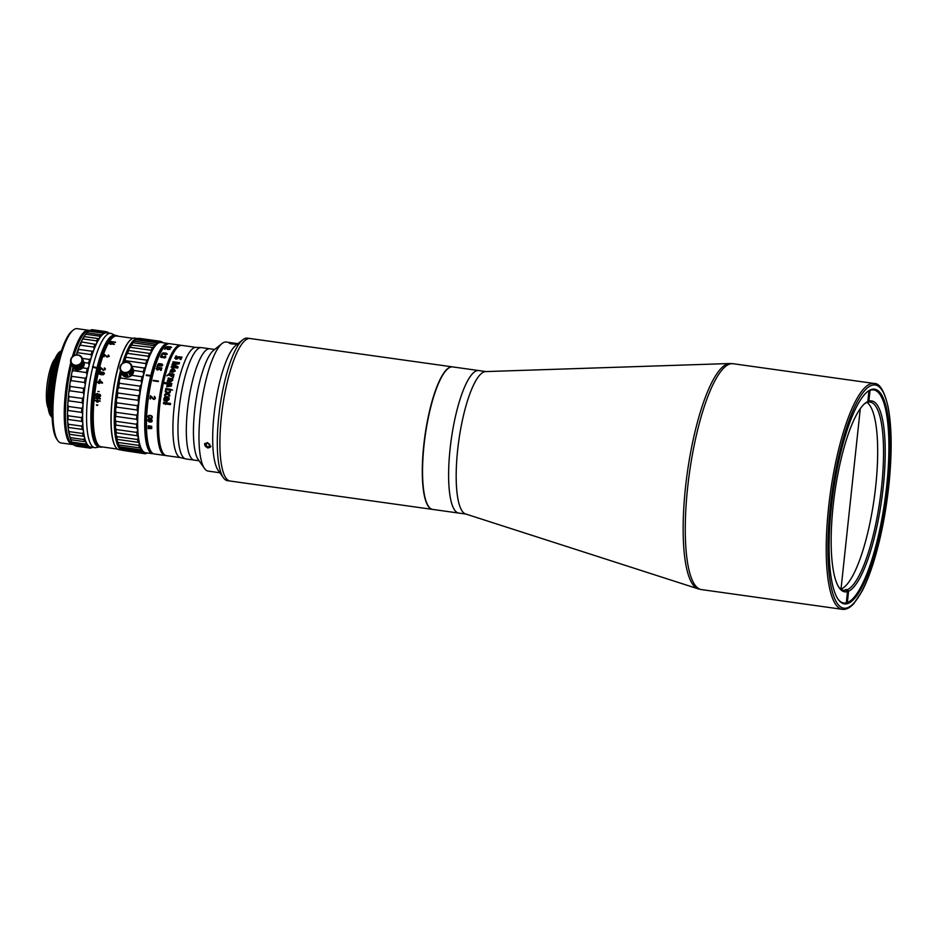 <?xml version="1.0" encoding="UTF-8"?>
<svg xmlns="http://www.w3.org/2000/svg" width="938" height="938" viewBox="0 0 938 938"><rect width="100%" height="100%" fill="white"/><g stroke="black" fill="none" stroke-linecap="round" stroke-linejoin="round"><path stroke-width="1.41" d="M868.06 399.318A98.56 24.247 -82 0 1 868.987 400.163M841.011 589.111L860.298 408.616L841.011 589.111M866.947 402.25L867.427 402.32A95.031 23.38 -82 0 1 870.077 402.097A95.031 23.38 -82 0 1 881.579 486.998A95.031 23.38 -82 0 1 847.401 589.709L846.099 589.521A95.031 23.38 98 0 1 845.044 589.92L846.346 590.108A95.031 23.38 -82 0 1 843.696 590.33A95.031 23.38 -82 0 1 838.783 587.118M866.864 402.32A95.031 23.38 -82 0 1 875.717 486.177A95.031 23.38 -82 0 1 840.87 589.158M867.427 402.32L868.869 401.159A96.391 23.708 -82 0 1 883.233 487.045A96.391 23.708 -82 0 1 848.562 591.233L847.401 589.709M847.354 602.583L848.562 591.233M868.869 401.159L870.03 390.384M868.963 390.853L867.814 401.558L866.372 402.707A95.031 23.38 -82 0 0 864.461 403.821M846.346 590.108L847.506 591.632L846.299 602.9M847.506 591.632A96.391 23.708 -82 0 1 839.287 587.892A96.391 23.708 -82 0 1 834.714 493.107A96.391 23.708 -82 0 1 865.176 403.223A96.391 23.708 -82 0 1 867.814 401.558M837.939 599.03A107.589 26.463 98 0 0 843.79 603.017A107.589 26.463 98 0 0 886.68 486.036A107.589 26.463 98 0 0 873.665 389.915A107.589 26.463 98 0 0 866.935 392.143M847.12 595.255A107.589 26.463 98 0 0 848.304 593.707M887.676 486.06A108.409 26.663 -82 0 1 838.255 599.488A108.409 26.663 -82 0 1 831.349 507.095A108.409 26.663 -82 0 1 867.357 391.791A108.409 26.663 -82 0 1 887.676 486.06M729.682 363.522L485.579 371.589A71.956 17.705 98 0 0 457.662 449.865A71.956 17.705 98 0 0 465.623 513.965L698.106 588.818A113.85 28.011 -82 0 1 685.502 487.385A113.85 28.011 -82 0 1 729.682 363.522L733.082 363.709A114.037 28.046 98 0 0 687.624 487.701A114.037 28.046 98 0 0 701.425 589.58L698.106 588.818M465.998 514.083L432.746 509.428A71.956 17.705 -82 0 1 424.035 445.151A71.956 17.705 -82 0 1 452.714 366.91L478.779 370.569A71.956 17.705 98 0 0 450.099 448.798A71.956 17.705 98 0 0 458.811 513.086A71.956 17.705 -82 0 1 450.099 448.798A71.956 17.705 -82 0 1 478.779 370.569L485.966 371.577M55.143 358.586A26.475 6.507 98 0 0 46.9 386.233A26.475 6.507 98 0 0 48.201 408.136M60.536 351.41A33.123 8.149 98 0 0 60.454 351.433A33.123 8.149 98 0 0 59.352 352.09A33.123 8.149 98 0 0 48.354 387.324A33.123 8.149 98 0 0 50.464 415.546L52.129 417.539M60.759 351.187L59.68 351.832L53.208 364.683L48.788 387.464L48.389 405.544L51.144 416.507M52.082 416.366L51.203 414.315L50.605 382.61L59.329 352.899L61.509 350.601M61.251 351.398L60.29 351.996M59.329 352.899L50.242 382.563L51.203 414.315M60.091 355.15L52.587 380.91L52.012 409.965M52.024 408.839L52.974 380.781L59.938 355.654M59.54 357.05L53.243 380.722L52.071 406.963M56.972 367.415L52.821 394.488M60.524 351.422L54.392 361.798L49.714 382.552L48.764 404.067L52.082 416.413M60.56 353.603L52.047 380.957L52 412.181M56.186 359.875A29.184 7.176 -82 0 1 59.129 355.842M52.012 412.626A29.184 7.176 -82 0 1 50.5 410.445M50.804 415.98A33.123 8.149 98 0 0 52.094 416.859M62.342 350.343C54.416 351.703 45.81 399.729 51.379 414.104L52.071 415.862M81.524 365.726A40.733 10.013 -82 0 1 81.536 366.477M67.583 420.376L68.087 419.462L81.641 421.361A58.789 14.457 -82 0 1 81.583 417.656L68.028 415.757L67.477 413.717A57.968 14.258 98 0 0 67.583 420.376A5.429 1.337 -82 0 1 67.665 421.232A5.429 1.337 -82 0 1 67.677 422.229L68.31 424.234A58.789 14.457 98 0 0 68.591 427.494L82.145 429.393A58.789 14.457 -82 0 1 81.864 426.133L68.31 424.234A40.733 10.013 -82 0 1 67.923 424.633M72.249 357.12A57.699 14.187 -82 0 1 74.114 351.117A57.699 14.187 -82 0 1 88.418 330.258L77.115 328.663A57.699 14.187 98 0 0 73.281 330.035L71.886 331.173A56.339 13.859 98 0 0 61.65 350.202A56.339 13.859 98 0 0 53.255 428.772A56.339 13.859 98 0 0 56.749 439.101L57.793 440.579A57.699 14.187 98 0 0 61.099 442.947L72.402 444.53A57.699 14.187 -82 0 1 65.519 431.586A57.699 14.187 -82 0 1 70.842 362.338M73.281 330.035A57.699 14.187 98 0 0 62.799 349.534A57.699 14.187 98 0 0 54.205 430.003A57.699 14.187 98 0 0 57.793 440.579M70.819 442.982A57.159 14.058 -82 0 1 66.176 431.246A57.159 14.058 -82 0 1 71.241 363.463M73.023 444.565A57.699 14.187 -82 0 1 72.402 444.53M95.395 345.946A55.389 13.624 98 0 0 95.242 345.043A55.389 13.624 98 0 0 95.101 344.281M73.27 356.006A57.159 14.058 -82 0 1 74.7 351.527A57.159 14.058 -82 0 1 86.472 331.313M95.782 344.187A57.159 14.058 -82 0 1 95.887 344.821M88.418 330.258A57.699 14.187 -82 0 1 89.028 330.387M127.087 362.396A5.569 4.983 157.2 0 1 131.203 368.177A5.569 4.983 157.2 0 1 124.625 372.445A5.569 4.983 157.2 0 1 120.51 366.676A5.569 4.983 157.2 0 1 127.087 362.396M123.136 372.761L124.824 376.759A6.109 5.476 -22.8 0 0 125.774 377.064L124.086 373.066A6.109 5.476 157.2 0 1 123.136 372.761L122.245 372.292A6.109 5.476 157.2 0 1 121.483 371.694L120.85 370.956A6.109 5.476 157.2 0 1 120.381 370.147L120.064 369.22A6.109 5.476 157.2 0 1 119.935 368.282L119.994 367.297A6.109 5.476 157.2 0 1 120.228 366.359L120.639 365.41A6.109 5.476 157.2 0 1 121.201 364.577L121.928 363.803A6.109 5.476 157.2 0 1 122.749 363.17L123.71 362.654A6.109 5.476 157.2 0 1 124.684 362.303L125.751 362.103A6.109 5.476 157.2 0 1 126.771 362.08L127.814 362.22A6.109 5.476 157.2 0 1 128.764 362.525L129.667 363.006A6.109 5.476 157.2 0 1 130.417 363.592L131.062 364.331A6.109 5.476 157.2 0 1 131.531 365.152L131.836 366.066A6.109 5.476 157.2 0 1 131.965 367.004L131.906 367.989A6.109 5.476 157.2 0 1 131.812 368.47A6.109 5.476 157.2 0 1 131.683 368.939L130.98 369.08L132.95 373.875L130.98 369.08M131.848 368.353L133.595 371.987L131.906 367.989M131.965 367.004L133.255 371.706M131.683 368.939L133.36 372.937L132.821 373.465M131.261 369.877A6.109 5.476 157.2 0 1 130.699 370.709L132.387 374.708A6.109 5.476 -22.8 0 0 132.95 373.875M131.777 375.036L129.925 370.651L131.777 375.036A5.569 4.983 -22.8 0 0 132.258 374.403M129.972 371.483A6.109 5.476 157.2 0 1 129.151 372.116L130.839 376.115A6.109 5.476 -22.8 0 0 131.66 375.481M124.695 376.361L123.922 376.29L122.245 372.292M121.483 371.694L123.171 375.692A6.109 5.476 -22.8 0 0 123.922 376.29M123.288 375.247L120.85 370.956M120.381 370.147L122.057 374.145A6.109 5.476 -22.8 0 0 122.526 374.954M120.064 369.22L120.404 370.029M133.02 369.959L131.531 365.152M130.663 364.179L130.417 363.592M124.086 373.066L124.625 372.527L126.478 376.924L125.774 377.064M124.625 372.527L126.478 376.924M126.806 377.205A6.109 5.476 -22.8 0 0 127.838 377.182L126.149 373.183A6.109 5.476 157.2 0 1 125.129 373.207M126.149 373.183L126.548 372.48L128.4 376.877L127.838 377.182M126.548 372.48L128.4 376.877M130.241 376.22L128.389 371.823L130.241 376.22M128.905 376.982A6.109 5.476 -22.8 0 0 129.878 376.63M128.201 372.632A6.109 5.476 157.2 0 1 127.216 372.984M128.389 371.823L129.151 372.116M129.925 370.651L130.699 370.709M131.836 366.066L133.524 370.064A6.109 5.476 -22.8 0 1 133.653 371.002M130.159 370.662A2.72 2.439 157.2 0 1 130.405 371.776M133.126 372.374A5.569 4.983 -22.8 0 0 133.208 371.6M82.544 360.755L84.221 364.765A6.109 5.476 -22.8 0 1 83.986 365.703L82.31 361.705A6.109 5.476 157.2 0 0 82.45 361.236A6.109 5.476 157.2 0 0 82.544 360.755L82.591 359.77A6.109 5.476 157.2 0 0 82.474 358.832L82.157 357.917A6.109 5.476 157.2 0 0 81.688 357.108L81.043 356.358A6.109 5.476 157.2 0 0 80.293 355.772L79.39 355.291A6.109 5.476 157.2 0 0 78.452 354.998L77.737 355.139A5.569 4.983 157.2 0 1 81.829 360.942A5.569 4.983 157.2 0 1 75.251 365.21A5.569 4.983 157.2 0 1 71.147 359.442A5.569 4.983 157.2 0 1 77.713 355.162L77.408 354.845A6.109 5.476 157.2 0 0 76.377 354.869L75.321 355.068A6.109 5.476 157.2 0 0 74.337 355.42L73.375 355.936A6.109 5.476 157.2 0 0 72.554 356.569L71.827 357.343A6.109 5.476 157.2 0 0 71.265 358.187L70.854 359.125A6.109 5.476 157.2 0 0 70.62 360.063L70.831 360.567M72.695 366.91A6.109 5.476 -22.8 0 0 73.152 367.719L71.476 363.721A6.109 5.476 157.2 0 1 71.007 362.912L73.047 366.488M70.62 360.063L70.561 361.06A6.109 5.476 157.2 0 0 70.69 361.986L71.007 362.912M71.851 363.651L72.109 364.261M82.251 359.958L83.376 361.107M81.289 356.944L81.043 356.358M82.438 359.852L84.15 362.83L82.474 358.832M82.157 357.917L83.646 362.725M82.591 359.77L84.279 363.768A6.109 5.476 -22.8 0 0 84.15 362.83M81.887 362.643A6.109 5.476 157.2 0 1 81.325 363.475L83.013 367.473A6.109 5.476 -22.8 0 0 83.576 366.641L81.606 361.845L82.31 361.705M81.606 361.845L83.447 366.23L83.986 365.703M80.598 364.261A6.109 5.476 157.2 0 1 79.777 364.882L81.465 368.88A6.109 5.476 -22.8 0 0 82.286 368.259L80.598 364.261L80.551 363.416L81.325 363.475M80.551 363.416L82.403 367.802L83.013 367.473M71.476 363.721L73.797 368.458A6.109 5.476 -22.8 0 0 74.548 369.056L72.871 365.058A6.109 5.476 157.2 0 1 72.12 364.46M75.333 369.126L74.548 369.056M72.871 365.058L73.481 364.73L75.45 369.525A6.109 5.476 -22.8 0 0 76.4 369.83L74.712 365.832A6.109 5.476 157.2 0 1 73.762 365.527M74.712 365.832L75.251 365.292L77.104 369.689L76.4 369.83M75.251 365.292L77.104 369.689M77.444 369.971A6.109 5.476 -22.8 0 0 78.464 369.947L76.787 365.949A6.109 5.476 157.2 0 1 75.755 365.972M76.787 365.949L77.174 365.245L79.027 369.642L78.464 369.947M77.174 365.245L79.027 369.642M79.015 364.601L80.516 369.408L78.827 365.41L79.015 364.601L79.777 364.882M79.531 369.748A6.109 5.476 -22.8 0 0 80.516 369.408M78.827 365.41A6.109 5.476 157.2 0 1 77.842 365.75M70.69 361.986L71.03 362.795M180.612 345.231L169.79 343.718A55.659 13.695 98 0 0 166.096 345.032L165.264 345.712A54.85 13.495 98 0 0 151.839 376.29A54.85 13.495 98 0 0 149.154 448.223A54.85 13.495 98 0 0 150.537 450.791L151.159 451.67A55.659 13.695 98 0 0 154.348 453.957L165.158 455.481A55.659 13.695 -82 0 1 163.294 377.58A55.659 13.695 -82 0 1 180.612 345.231A55.659 13.695 -82 0 1 181.257 345.383M166.096 345.032A55.659 13.695 98 0 0 152.484 376.068A55.659 13.695 98 0 0 149.763 449.079A55.659 13.695 98 0 0 151.159 451.67M170.763 378.624L168.066 378.249L168.183 380.605L167.445 380.711A55.659 13.695 98 0 0 167.281 381.426L170.599 381.895L172.721 380.312L172.698 378.577L171.877 378.776L170.517 380.851L170.704 378.448M185.595 458.87L180.459 457.603A55.659 13.695 -82 0 1 178.935 379.773A55.659 13.695 -82 0 1 195.901 347.388L201.189 347.588A56.21 13.824 98 0 0 184.047 380.277A56.21 13.824 98 0 0 185.595 458.87A56.21 13.824 98 0 0 185.935 458.94L194.272 460.101A56.21 13.824 -82 0 1 189.64 455.176A56.21 13.824 -82 0 1 192.396 381.449A56.21 13.824 -82 0 1 209.878 348.784A56.21 13.824 98 0 0 187.471 409.894A56.21 13.824 98 0 0 194.272 460.101L199.079 460.781M196.077 347.4L181.913 345.407A55.659 13.695 98 0 0 164.596 377.768A55.659 13.695 98 0 0 166.46 455.657L180.624 457.638M178.091 366.84L173.436 364.577L179.146 363.85A55.659 13.695 98 0 1 179.592 362.678L173.073 361.763A55.659 13.695 98 0 0 172.791 362.514L178.243 363.241L172.252 363.979A55.659 13.695 98 0 0 171.982 364.741L176.872 367.121L171.443 366.324A55.659 13.695 98 0 0 171.162 367.18L177.681 368.095A55.659 13.695 98 0 1 178.091 366.84M173.694 376.044L174.011 374.25L169.626 373.582L169.672 375.47A55.659 13.695 98 0 1 169.884 374.684L170.81 374.438L170.646 375.997L173.284 377.615A55.659 13.695 98 0 1 173.694 376.044M172.463 372.468L175.23 370.92C173.424 367.59 171.677 367.907 169.977 371.894L170.822 372.011L172.744 369.513A55.659 13.695 -82 0 0 171.889 372.386L172.463 372.468M175.852 355.971C174.574 359.383 175.617 360.051 178.97 357.976L179.17 357.308L180.741 357.636A55.659 13.695 -82 0 0 179.944 359.406L180.87 359.535A55.659 13.695 98 0 1 181.972 357.12L178.443 356.78C176.321 359.184 175.781 358.961 176.801 356.112L175.852 355.971M214.685 349.452L201.541 347.611A56.21 13.824 98 0 0 201.189 347.588M167.351 381.438A55.389 13.624 98 0 1 167.492 380.805L168.23 380.699L168.113 378.366L170.81 378.741M170.786 378.741L168.066 378.249M169.661 373.547L174.034 374.321M168.875 375.001L167.445 375.376L169.075 374.274A55.659 13.695 98 0 0 168.875 375.001L167.468 375.435M169.11 374.414A55.389 13.624 98 0 0 168.922 375.13M171.373 375.094L173.331 375.435L171.373 375.094M166.753 375.892L169.59 373.218M172.756 377.662L172.744 376.877M170.669 376.056L170.81 374.438M167.456 386.022L170.564 384.815M164.619 383.583A55.389 13.624 98 0 1 164.818 382.634L171.877 383.619M166.741 386.866L167.374 384.041A55.389 13.624 -82 0 1 167.386 383.982L166.624 383.935M167.327 383.959L166.718 386.831L171.455 386.046L171.009 384.474A55.659 13.695 -82 0 1 171.021 384.428L171.713 384.369A55.659 13.695 98 0 1 171.889 383.536L164.771 382.54A55.659 13.695 98 0 0 164.549 383.572L167.339 383.9A55.659 13.695 98 0 0 167.327 383.959L167.374 384.041M167.644 392.682L170.411 391.345M165.498 390.583A55.389 13.624 98 0 0 165.276 391.803L166.905 393.339L164.842 394.382A55.389 13.624 98 0 0 164.654 395.578M167.456 394.136L169.59 396.246M167.703 392.741L165.44 390.525A55.659 13.695 98 0 0 165.217 391.767L166.847 393.303L164.783 394.347A55.659 13.695 98 0 0 164.584 395.625L167.398 394.101L169.52 396.223A55.659 13.695 98 0 1 169.731 394.945L168.195 393.491L170.13 392.541A55.659 13.695 98 0 1 170.353 391.298L167.632 392.694M170.552 403.422A55.659 13.695 98 0 0 170.411 404.63L163.47 403.657A55.659 13.695 98 0 1 163.622 402.449L170.552 403.422M166.589 401.487L169.133 399.436C169.86 395.613 162.567 395.238 164.08 400.854L164.924 400.972C164.549 398.58 165.076 397.501 166.53 397.735A55.659 13.695 -82 0 0 166.026 401.405L166.589 401.487M170.728 389.235L165.803 388.543A55.659 13.695 98 0 0 165.604 389.622L170.528 390.314A55.659 13.695 98 0 1 170.728 389.235M171.361 389.856L172.522 390.044L171.361 389.856M180.542 345.489A55.389 13.624 98 0 0 163.341 377.697A55.389 13.624 98 0 0 165.158 455.2M165.827 455.505A55.659 13.695 -82 0 1 165.158 455.481M153.035 399.013L150.901 396.457L153.316 399.236L154.418 399.389L155.368 398.251A55.659 13.695 98 0 1 155.415 397.9L154.395 396.317A55.659 13.695 -82 0 0 154.336 396.762L154.876 397.735A55.659 13.695 -82 0 0 154.829 398.087L153.82 398.849L150.42 395.672A55.659 13.695 -82 0 0 149.974 398.849L150.526 398.931A55.659 13.695 98 0 1 150.877 396.457L150.877 396.457M148.169 426.169A55.659 13.695 -82 0 1 148.157 425.782L151.71 426.274A55.659 13.695 98 0 0 151.71 426.661L151.722 427.048A55.659 13.695 98 0 0 151.722 427.353L151.733 428.267A55.659 13.695 98 0 0 151.745 428.572L148.204 428.596A55.659 13.695 -82 0 1 148.204 428.22L151.299 428.361A55.659 13.695 -82 0 1 151.288 428.127L148.181 427.388A55.659 13.695 -82 0 1 148.181 427.013L151.276 427.142A55.659 13.695 -82 0 1 151.276 426.989L148.169 426.169M151.112 418.887C155.837 415.053 144.733 413.529 149.095 418.606C144.44 422.346 155.544 423.882 151.112 418.887M153.129 380.816A55.659 13.695 -82 0 1 153.234 380.312L158.452 381.051A55.659 13.695 98 0 0 158.334 381.543L153.129 380.816M164.56 349.112A55.53 13.66 98 0 1 165.381 347.963L169.543 349.288A55.53 13.66 98 0 1 169.649 349.147L169.508 348.83M169.297 348.619A55.53 13.66 98 0 1 169.356 348.549L170.235 349.006M165.944 348.045L168.019 349.393M161.887 367.954L159.003 367.544A55.659 13.695 -82 0 0 158.85 368.048L159.108 368.704A55.659 13.695 -82 0 0 158.979 369.138L157.76 369.748L156.763 368.833A55.659 13.695 98 0 1 156.892 368.388L157.865 367.837A55.659 13.695 98 0 1 158.006 367.403L156.341 368.317A55.659 13.695 -82 0 0 156.212 368.751L157.326 370.076L159.53 369.22A55.659 13.695 98 0 1 159.671 368.775L159.448 367.989L161.219 368.235A55.659 13.695 -82 0 0 160.586 370.381L161.137 370.451A55.659 13.695 98 0 1 161.887 367.954M156.857 366.641A55.659 13.695 -82 0 1 156.963 366.289L157.514 366.359A55.659 13.695 98 0 0 157.408 366.723L156.857 366.641M161.922 363.932L158.651 363.616L157.525 364.894L158.721 365.867L161.676 366.055L162.766 365.187L161.922 363.932M160.644 357.167L164.654 357.976L165.792 357.226A55.659 13.695 98 0 1 165.838 357.108L165.018 356.053A55.659 13.695 -82 0 0 164.889 356.334L165.311 356.979A55.659 13.695 -82 0 0 165.217 357.202L164.302 357.683L163.435 356.956A55.659 13.695 98 0 1 163.54 356.733L163.095 356.663A55.659 13.695 -82 0 0 163.001 356.897L161.946 357.413L161.09 356.686A55.659 13.695 98 0 1 161.23 356.346L162.145 355.889A55.659 13.695 98 0 1 162.262 355.619L160.703 356.217A55.659 13.695 -82 0 0 160.504 356.663L160.644 357.167M161.242 355.01A55.659 13.695 -82 0 1 161.371 354.752L161.922 354.822A55.659 13.695 98 0 0 161.805 355.092L161.242 355.01M166.401 353.192L163.142 352.84L161.981 353.732L166.108 354.74L167.222 354.154L166.401 353.192M165.944 347.916L165.393 347.834A55.659 13.695 -82 0 0 164.49 349.1L165.041 349.182A55.659 13.695 98 0 1 165.745 348.174L167.843 349.534L170.071 349.288A55.659 13.695 98 0 1 170.177 349.135L169.356 348.432A55.659 13.695 -82 0 0 169.227 348.596L169.649 349.03A55.659 13.695 -82 0 0 169.543 349.171L168.019 349.264M165.592 347.576A55.659 13.695 -82 0 1 165.709 347.423L166.272 347.494A55.659 13.695 98 0 0 166.143 347.658L165.592 347.576M170.739 346.79L166.319 346.837L170.446 347.67L171.572 347.388L170.739 346.79M180.037 359.418A55.389 13.624 98 0 1 180.753 357.847L180.647 357.824M175.699 357.882L178.888 356.721L181.984 357.331M174.749 358.128L176.555 356.288M169.919 380.851L170.024 380.242C168.758 378.401 168.582 378.577 169.485 380.793L169.919 380.851M168.582 380.171L169.485 380.793M170.739 380.136L170.833 380.992L171.924 378.893L172.791 379.022M151.276 421.314L151.522 420.634C150.631 418.758 149.681 418.618 148.65 420.224M151.604 417.199C150.572 418.84 149.623 418.711 148.743 416.8C149.787 415.135 150.737 415.276 151.604 417.199L151.651 417.152C150.784 415.241 149.822 415.1 148.779 416.753M149.06 418.594L148.579 415.546M151.886 418.325L151.182 418.864M151.827 421.701L148.333 419.157M148.743 416.8L149.072 416.003M166.999 400.362C168.711 399.846 168.828 399.025 167.351 397.876M164.924 400.96L164.138 400.854L167.703 396.774M167.023 401.511L166.085 401.405A55.389 13.624 98 0 1 166.601 397.759L166.53 397.747A56.749 13.964 -82 0 1 166.378 399.072L166.401 399.142M167.292 397.864A55.659 13.695 98 0 0 166.941 400.35C168.676 399.846 168.793 399.025 167.292 397.864M168.207 346.556L171.009 347.306L167.609 347.212L166.905 346.732L168.207 346.556M151.475 420.681C150.502 422.288 149.541 422.159 148.614 420.283C149.599 418.665 150.561 418.794 151.475 420.681M162.579 353.603L165.381 354.646L166.542 353.743M161.981 353.849L163.998 352.923L167.269 353.954M164.56 353.087L166.671 354.072L163.271 354.236L162.802 353.263L164.56 353.087M172.58 390.102L171.419 389.915L172.58 390.102M172.955 371.729A55.389 13.624 -82 0 1 173.53 369.795C174.96 370.745 174.761 371.389 172.955 371.729M171.971 372.398A55.389 13.624 98 0 1 172.78 369.678L172.698 369.666M170.013 372.034C171.631 368.048 173.389 367.731 175.265 371.073M169.86 380.746L169.977 380.136L169.86 380.746M169.368 384.252C171.314 385.905 170.704 386.515 167.527 386.093C166.976 384.779 167.539 384.158 169.215 384.228L169.368 384.252M165.663 389.633A55.389 13.624 98 0 1 165.862 388.613L170.716 389.293M172.885 362.525A55.389 13.624 98 0 1 173.096 361.951L179.521 362.854M172.053 364.776A55.389 13.624 98 0 1 172.275 364.167L177.481 363.334M171.244 367.192A55.389 13.624 98 0 1 171.466 366.488L176.403 367.051M173.741 364.73L178.126 367.016M160.081 363.885L162.063 364.519L161.993 365.445L158.264 365.14L158.334 364.214L160.081 363.885M166.905 346.861L170.868 347.177M166.307 346.966L171.595 347.341M151.323 451.893A54.85 13.495 -82 0 1 148.978 448.2A54.85 13.495 -82 0 1 151.651 376.267A54.85 13.495 -82 0 1 166.319 344.867M153.492 453.722A55.659 13.695 -82 0 1 152.601 453.711A55.659 13.695 -82 0 1 148.016 448.833A55.659 13.695 -82 0 1 150.666 376.115L146.234 375.493A55.659 13.695 98 0 1 146.305 375.2A55.659 13.695 98 0 1 146.375 374.907L150.807 375.528A55.659 13.695 -82 0 1 168.043 343.472A55.659 13.695 -82 0 1 168.91 343.707M140.196 386.186L119.337 383.267L119.232 380.699A55.94 13.753 98 0 0 117.578 390.231L117.778 392.999L138.625 395.918L139.997 393.374L139.445 390.489A56.749 13.964 -82 0 1 140.196 386.186L141.65 383.841L141.228 380.91A56.749 13.964 -82 0 1 142.13 376.795L143.643 374.719L143.35 371.823A56.749 13.964 -82 0 1 144.382 368.024L145.941 366.301L145.742 363.534A56.749 13.964 -82 0 1 146.879 360.157L148.462 358.844L148.345 356.264A56.749 13.964 -82 0 1 149.552 353.427L151.124 352.547L151.077 350.249A56.749 13.964 -82 0 1 152.308 348.033L152.507 348.068M119.337 383.267A56.749 13.964 98 0 0 118.598 387.57L117.578 390.231A55.94 13.753 98 0 0 116.335 399.893L116.64 402.789L137.487 405.708L138.754 403.035L138.074 400.28A56.749 13.964 -82 0 1 138.625 395.918M117.778 392.999A56.749 13.964 98 0 0 117.215 397.36L116.335 399.893A55.94 13.753 98 0 0 115.538 409.39L115.949 412.321L136.807 415.241L137.956 412.532L137.124 409.988A56.749 13.964 -82 0 1 137.487 405.708M116.64 402.789A56.749 13.964 98 0 0 116.277 407.069L115.538 409.39A55.94 13.753 98 0 0 115.198 418.43L115.749 421.314L136.596 424.234L137.616 421.572L136.655 419.321A56.749 13.964 -82 0 1 136.807 415.241M115.949 412.321A56.749 13.964 98 0 0 115.796 416.402L115.198 418.43A55.94 13.753 98 0 0 115.339 426.743L116.019 429.498L136.866 432.418L137.757 429.885L136.655 427.986A56.749 13.964 -82 0 1 136.596 424.234M115.749 421.314A56.749 13.964 98 0 0 115.808 425.066L115.339 426.743A55.94 13.753 98 0 0 115.949 434.071L116.769 436.627L137.616 439.547L138.367 437.214L137.147 435.736A56.749 13.964 -82 0 1 136.866 432.418M116.019 429.498A56.749 13.964 98 0 0 116.3 432.805L115.949 434.071A55.94 13.753 98 0 0 117.016 440.203L117.977 442.466L138.824 445.386L139.434 443.346L138.097 442.314A56.749 13.964 -82 0 1 137.616 439.547M116.769 436.627A56.749 13.964 98 0 0 117.25 439.394L117.016 440.203A55.94 13.753 98 0 0 118.505 444.952L119.595 446.851L140.442 449.783L140.911 448.083L139.492 447.532A56.749 13.964 -82 0 1 138.824 445.386M119.595 446.851A56.749 13.964 98 0 0 120.427 448.305L121.577 449.654L142.424 452.585L142.775 451.295L141.286 451.225A56.749 13.964 -82 0 1 140.442 449.783M123.582 450.51L144.722 453.711L144.898 452.855M146.797 453.066L145.812 453.664A56.749 13.964 -82 0 1 144.722 453.711M151.323 396.962L152.085 397.067M136.76 339.31L138.343 338.407A56.749 13.964 98 0 1 139.445 338.36L160.292 341.28L161.617 342.347L161.594 341.702A56.749 13.964 -82 0 1 162.579 342.417L162.837 342.733M123.3 363.076A55.799 13.73 -82 0 1 135.764 339.72A56.749 13.964 98 0 1 136.913 338.946L159.179 342.44L159.19 341.326A56.749 13.964 -82 0 1 160.292 341.28M158.944 342.464L159.179 342.44A55.94 13.753 -82 0 1 161.617 342.347L160.574 341.561M146.903 452.913A55.94 13.753 -82 0 1 144.956 452.866A55.94 13.753 -82 0 1 142.775 451.295A55.94 13.753 -82 0 1 140.911 448.083A55.94 13.753 -82 0 1 139.434 443.346A55.94 13.753 -82 0 1 138.367 437.214A55.94 13.753 -82 0 1 137.757 429.885A55.94 13.753 -82 0 1 137.616 421.572A55.94 13.753 -82 0 1 137.956 412.532A55.94 13.753 -82 0 1 138.754 403.035A55.94 13.753 -82 0 1 139.997 393.374A55.94 13.753 -82 0 1 141.65 383.841A55.94 13.753 -82 0 1 143.643 374.719A55.94 13.753 -82 0 1 145.941 366.301A55.94 13.753 -82 0 1 148.462 358.844A55.94 13.753 -82 0 1 151.124 352.547A55.94 13.753 -82 0 1 153.855 347.623L131.461 345.102L132.997 342.745A56.749 13.964 98 0 1 134.228 341.209L155.075 344.14L156.564 344.223L156.587 342.675A56.749 13.964 -82 0 1 157.76 341.866M156.564 344.223A55.94 13.753 -82 0 0 153.855 347.623L153.855 345.676A56.749 13.964 -82 0 1 155.075 344.14L156.564 344.223A55.94 13.753 -82 0 1 159.179 342.44M130.23 347.33A56.749 13.964 98 0 1 131.461 345.102L131.437 344.492A55.94 13.753 98 0 0 128.705 349.405L130.23 347.33L151.077 350.249M146.879 360.157L126.032 357.237L126.044 355.701A55.94 13.753 98 0 1 128.705 349.405L128.705 350.507L149.552 353.427M132.012 366.289L144.382 368.024M121.237 371.577L121.283 373.863L121.987 373.969M131.695 375.329L142.13 376.795M121.143 371.964A55.94 13.753 98 0 0 119.232 380.699L120.381 377.979L141.228 380.91M140.911 448.083L118.505 444.952A55.94 13.753 98 0 0 119.9 447.555L120.31 448.141M142.775 451.295L120.427 448.305M144.956 452.866L143.408 453.289A56.749 13.964 -82 0 1 142.424 452.585M166.577 401.839L165.557 404.501M161.617 342.347A55.94 13.753 -82 0 1 162.356 342.675M133.595 370.463L143.35 371.823M123.523 363.158L124.895 360.602L145.742 363.534M126.032 357.237A56.749 13.964 98 0 0 124.895 360.602M123.675 362.689A55.94 13.753 98 0 1 126.044 355.701L127.498 353.345L148.345 356.264M128.705 350.507A56.749 13.964 98 0 0 127.498 353.345M132.997 342.745L153.855 345.676M135.142 340.224A55.94 13.753 98 0 0 134.92 340.4A55.94 13.753 98 0 0 134.157 341.08A55.94 13.753 98 0 0 131.437 344.492M134.157 341.08L135.729 339.744L156.587 342.675M134.92 340.4L135.764 339.72A56.749 13.964 98 0 0 135.729 339.744M138.343 338.407L159.19 341.326M158.041 365.562L161.641 366.066M146.41 375.517A55.94 13.753 98 0 0 146.434 374.919M147.407 375.657A56.749 13.964 98 0 0 147.43 375.059M121.577 449.654A56.749 13.964 98 0 0 122.561 450.369L143.408 453.289M118.505 444.952L118.645 444.6A56.749 13.964 98 0 1 117.977 442.466M117.25 439.394L138.097 442.314M116.3 432.805L137.147 435.736M115.808 425.066L136.655 427.986M115.796 416.402L136.655 419.321M116.277 407.069L137.124 409.988M117.215 397.36L138.074 400.28M118.598 387.57L139.445 390.489M168.043 343.472L161.008 342.487A55.659 13.695 98 0 0 143.69 374.837A55.659 13.695 98 0 0 145.566 452.726L152.601 453.711M150.807 375.528L150.666 376.115M166.167 404.044A55.659 13.695 98 0 0 166.354 402.836M168.758 378.448A55.659 13.695 98 0 0 168.781 377.838M121.283 373.863A56.749 13.964 98 0 0 120.381 377.979M102.136 446.922A56.069 13.789 -82 0 1 96.555 441.997A56.069 13.789 -82 0 1 99.287 368.458A56.069 13.789 -82 0 1 117.66 336.132M102.57 446.98A56.339 13.859 -82 0 1 100.87 447.156A56.339 13.859 -82 0 1 96.227 442.208A56.339 13.859 -82 0 1 98.982 368.306A56.339 13.859 -82 0 1 116.511 335.558A56.339 13.859 -82 0 1 118.106 336.191M116.511 335.558L115.21 335.382A56.339 13.859 98 0 0 111.47 336.719L110.907 337.164A55.799 13.73 98 0 0 97.247 368.271A55.799 13.73 98 0 0 94.527 441.458A55.799 13.73 98 0 0 95.922 444.061L96.344 444.659A56.339 13.859 98 0 0 99.569 446.969L100.87 447.156M111.47 336.719A56.339 13.859 98 0 0 97.681 368.13A56.339 13.859 98 0 0 94.926 442.021A56.339 13.859 98 0 0 96.344 444.659M130.874 339.568A56.069 13.789 98 0 0 130.734 339.685A56.069 13.789 98 0 0 117.016 370.944A56.069 13.789 98 0 0 114.272 444.483A56.069 13.789 98 0 0 115.679 447.098A56.069 13.789 98 0 0 115.784 447.25M122.515 363.334A56.339 13.859 -82 0 1 137.886 338.559L134.755 338.114A56.339 13.859 98 0 0 131.015 339.45A56.339 13.859 98 0 0 117.227 370.862A56.339 13.859 98 0 0 114.471 444.764A56.339 13.859 98 0 0 115.89 447.391A56.339 13.859 98 0 0 119.114 449.712L122.186 450.134A56.339 13.859 -82 0 1 117.602 445.198A56.339 13.859 -82 0 1 120.357 371.307A56.339 13.859 -82 0 1 120.545 370.545M120.826 448.716A55.799 13.73 -82 0 1 118.247 444.788A55.799 13.73 -82 0 1 120.967 371.6A55.799 13.73 -82 0 1 120.979 371.565M133.055 338.29L116.711 336.003A55.94 13.753 98 0 0 99.311 368.517A55.94 13.753 98 0 0 101.187 446.781L117.52 449.079M100.096 400.854A55.94 13.753 98 0 0 100.049 401.335L94.844 400.608A55.94 13.753 -82 0 1 94.879 400.116L100.096 400.854M96.473 404.829L97.787 405.005L96.473 404.829M96.696 401.992L97.998 402.168L96.696 401.992M95.148 397.771A55.799 13.73 98 0 0 95.101 398.24A55.94 13.753 -82 0 1 95.113 397.771L99.44 398.369M100.284 398.967L95.101 398.24L100.272 398.99A55.94 13.753 98 0 1 100.331 398.498L98.713 397.771M98.666 394.23L96.344 393.819L95.442 394.781A55.94 13.753 -82 0 0 95.383 395.273L96.907 396.739L99.709 396.891L100.612 395.93A55.94 13.753 98 0 1 100.647 395.601L99.991 394.417L98.666 394.23M97.857 391.404L99.158 391.592L97.857 391.404M97.271 382.399A55.799 13.73 98 0 1 97.353 381.93L98.9 382.141A55.799 13.73 98 0 1 99.252 380.207L102.535 382.634A55.94 13.753 98 0 0 102.453 383.126L99.451 382.704A55.94 13.753 98 0 0 99.311 383.513L98.654 383.419A55.94 13.753 -82 0 1 98.783 382.61L97.235 382.387A55.94 13.753 -82 0 1 97.318 381.907L98.877 382.118A55.94 13.753 -82 0 1 99.229 380.171L100.823 381.098M99.334 374.086L99.065 373.242A55.799 13.73 98 0 1 99.158 372.785L100.167 371.894L102.477 372.292L100.143 371.835L99.135 372.738A55.94 13.753 -82 0 0 99.029 373.207L100.448 374.602L103.262 374.754L104.259 373.852A55.94 13.753 98 0 1 104.329 373.547L103.778 372.433L102.453 372.245L104.329 373.183M99.627 370.58A55.94 13.753 98 0 0 99.534 370.967L100.096 371.038A55.94 13.753 98 0 1 100.178 370.662L99.627 370.58M99.768 369.971L100.331 370.053A55.94 13.753 98 0 1 100.835 367.942L103.121 370.358L105.255 369.56A55.94 13.753 98 0 1 105.314 369.349A55.94 13.753 98 0 1 105.326 369.267L104.411 367.895A55.94 13.753 98 0 0 104.317 368.271L104.798 369.115A55.94 13.753 -82 0 0 104.716 369.408L103.649 370.041L100.436 367.262A55.94 13.753 -82 0 0 100.096 368.622A55.94 13.753 -82 0 0 99.768 369.971A55.799 13.73 98 0 1 100.46 367.321L103.672 370.1L104.739 369.466A55.799 13.73 98 0 1 104.822 369.173L104.634 368.528M110.227 341.643L115.433 342.382A55.94 13.753 98 0 1 115.573 342.159L110.367 341.432A55.94 13.753 -82 0 0 110.227 341.643M111.458 343.695A55.799 13.73 -82 0 0 111.388 343.812L113.228 343.953M111.282 342.769A55.799 13.73 98 0 0 110.731 343.718L110.731 343.601A55.94 13.753 -82 0 1 111.282 342.651L114.389 344.234M109.089 343.636A55.799 13.73 98 0 1 109.171 343.496L110.731 343.718M104.306 354.494A55.799 13.73 98 0 0 103.555 356.663A55.94 13.753 -82 0 1 104.294 354.4L107.026 356.698L108.538 356.381A55.799 13.73 98 0 1 108.62 356.135L108.456 355.584M108.198 355.35A55.799 13.73 98 0 1 108.28 355.115L109.195 355.819M103.52 356.663L104.071 356.733A55.94 13.753 98 0 1 104.681 354.974L106.862 357.061L109.054 356.44A55.94 13.753 98 0 1 109.136 356.182L108.269 355.021A55.94 13.753 -82 0 0 108.163 355.326L108.609 356.041A55.94 13.753 -82 0 0 108.515 356.299L107.413 356.803L104.294 354.4M111.282 342.651L114.389 344.105A55.94 13.753 98 0 0 114.248 344.363L111.247 343.941A55.94 13.753 98 0 0 111.012 344.363L110.356 344.269A55.94 13.753 -82 0 1 110.59 343.847L109.031 343.625A55.94 13.753 -82 0 1 109.171 343.378L110.731 343.601M109.922 342.124A55.94 13.753 -82 0 1 110.039 341.936L110.59 342.018A55.94 13.753 98 0 0 110.473 342.206L109.922 342.124M104.341 368.294A55.799 13.73 98 0 1 104.435 367.954L105.373 368.786M99.569 396.434L100.085 395.836A55.799 13.73 98 0 1 100.12 395.508L99.229 394.546L98.349 395.261A55.799 13.73 -82 0 0 98.314 395.59L99.569 396.434M96.954 396.328L95.946 395.273A55.94 13.753 98 0 1 95.981 394.945L96.872 394.148L97.869 395.203A55.94 13.753 -82 0 0 97.833 395.531L96.954 396.328L97.869 395.531A55.799 13.73 98 0 1 97.904 395.203L96.426 394.323M98.115 394.394L99.158 394.124M97.517 396.645L96.075 396.446L95.418 395.273A55.799 13.73 98 0 1 95.477 394.781L96.954 393.726M99.745 396.88L97.892 396.364M99.569 370.967A55.799 13.73 98 0 1 99.651 370.627L100.167 370.698M101.679 382.528L99.815 380.863A55.799 13.73 -82 0 0 99.569 382.235L101.679 382.528M98.654 383.419A57.968 14.258 98 0 0 98.654 383.372L98.666 383.419A55.799 13.73 98 0 1 98.818 382.634L98.783 382.622M98.033 402.144L96.989 401.511M99.194 391.592L97.892 391.404L99.194 391.592M99.674 373.57L100.554 374.262L101.515 373.512A55.799 13.73 98 0 1 101.585 373.195L100.976 372.198L99.674 372.89A55.94 13.753 98 0 0 99.604 373.207L100.53 374.215L101.492 373.465A55.94 13.753 -82 0 1 101.562 373.16L100.999 372.245M103.157 374.379L103.731 373.816A55.799 13.73 98 0 1 103.801 373.512L102.981 372.597L102.031 373.265A55.799 13.73 -82 0 0 101.961 373.57L103.157 374.379M113.498 343.988L111.388 343.695A55.94 13.753 98 0 1 111.786 343.015L113.498 343.988M82.087 367.79L87.293 368.517L88.594 367.309A5.429 1.337 98 0 0 88.876 366.312A5.429 1.337 98 0 0 89.11 365.222L88.594 363.182A58.789 14.457 -82 0 1 89.614 359.43L90.939 358.492A5.429 1.337 98 0 0 91.244 357.613A5.429 1.337 98 0 0 91.514 356.592L91.08 354.599A58.789 14.457 -82 0 1 92.205 351.269L93.53 350.624A5.429 1.337 98 0 0 93.847 349.886A5.429 1.337 98 0 0 94.152 348.983L93.777 347.083A58.789 14.457 -82 0 1 94.973 344.281L96.274 343.953A5.429 1.337 98 0 0 96.602 343.39A5.429 1.337 98 0 0 96.919 342.616L96.614 340.869A58.789 14.457 -82 0 1 97.822 338.677L99.1 338.688A5.429 1.337 98 0 0 99.428 338.301A5.429 1.337 98 0 0 99.756 337.692L99.487 336.144A58.789 14.457 -82 0 1 100.694 334.62L101.925 334.972A5.429 1.337 98 0 0 102.23 334.784A5.429 1.337 98 0 0 102.559 334.35L102.312 333.049A58.789 14.457 -82 0 1 103.473 332.251L104.646 332.931A5.429 1.337 98 0 0 104.751 332.967A5.429 1.337 98 0 0 104.939 332.943A5.429 1.337 98 0 0 105.244 332.709L105.009 331.677A58.789 14.457 -82 0 1 106.1 331.63L107.19 332.627A5.429 1.337 98 0 0 107.448 332.838A5.429 1.337 98 0 0 107.507 332.849A5.429 1.337 98 0 0 107.741 332.802L107.507 332.087A58.789 14.457 -82 0 1 108.468 332.779L108.714 333.096M115.069 335.358L111.915 333.752A57.699 14.187 -82 0 0 110.754 333.377A57.699 14.187 -82 0 0 92.885 366.629L97.024 367.731A56.339 13.859 -82 0 1 114.835 335.347M99.205 446.898A56.339 13.859 -82 0 1 94.199 441.915A56.339 13.859 -82 0 1 96.884 368.317L92.733 367.215A57.699 14.187 -82 0 0 89.989 442.595A57.699 14.187 -82 0 0 94.738 447.661L90.834 447.121A57.699 14.187 98 0 1 88.899 366.371A57.699 14.187 98 0 1 106.85 332.838L110.754 333.377M99.428 446.945L95.957 447.625A57.699 14.187 -82 0 1 94.738 447.661M71.358 363.745A57.159 14.058 98 0 0 71.265 364.108A57.159 14.058 98 0 0 68.474 439.078A57.159 14.058 98 0 0 69.904 441.751L70.327 442.337A57.699 14.187 98 0 0 73.633 444.706L73.844 444.729M71.605 364.331A57.699 14.187 98 0 0 68.873 439.641A57.699 14.187 98 0 0 70.327 442.337M82.368 358.41L89.614 359.43M94.973 344.281L81.16 341.831A57.968 14.258 98 0 0 79.027 346.872A5.429 1.337 -82 0 1 78.733 347.775A5.429 1.337 -82 0 1 78.417 348.502L78.651 349.37L92.205 351.269M96.919 342.616A57.968 14.258 -82 0 1 99.1 338.688L83.986 336.566A57.968 14.258 98 0 0 81.805 340.506A5.429 1.337 -82 0 1 81.489 341.268A5.429 1.337 -82 0 1 81.16 341.831M81.805 340.506L83.06 338.97A58.789 14.457 98 0 1 84.268 336.777L83.986 336.566A5.429 1.337 -82 0 0 84.314 336.179A5.429 1.337 -82 0 0 84.631 335.57L85.933 334.245L99.487 336.144M85.933 334.245A58.789 14.457 98 0 1 87.14 332.72L101.925 334.972A57.968 14.258 -82 0 0 99.756 337.692M88.113 331.665A57.968 14.258 98 0 0 87.926 331.829A57.968 14.258 98 0 0 87.445 332.24A5.429 1.337 -82 0 1 87.117 332.662A5.429 1.337 -82 0 1 86.812 332.849A57.968 14.258 98 0 0 84.631 335.57M87.445 332.24L88.758 331.149A58.789 14.457 98 0 1 89.919 330.352L103.473 332.251M90.13 330.586L91.455 329.777A58.789 14.457 98 0 1 92.545 329.73L106.1 331.63M100.073 379.351L98.9 381.098M97.282 399.576L96.004 401.018M84.737 439.16L83.459 439.148L84.737 439.16M92.147 447.403L93.026 447.016M75.368 445.21L76.459 446.195L90.013 448.094L90.482 447.332A5.429 1.337 98 0 0 90.224 447.121A5.429 1.337 98 0 0 90.177 447.109A5.429 1.337 98 0 0 89.931 447.156L88.618 447.649A58.789 14.457 -82 0 1 87.644 446.945L88.184 445.89A5.429 1.337 98 0 0 87.973 445.491A5.429 1.337 98 0 0 87.703 445.327L86.413 445.491A58.789 14.457 -82 0 1 85.581 444.061L86.214 442.759A5.429 1.337 98 0 0 86.05 442.173A5.429 1.337 98 0 0 85.827 441.81L84.561 441.646A58.789 14.457 -82 0 1 83.904 439.535L84.631 438.023A5.429 1.337 98 0 0 84.514 437.272A5.429 1.337 98 0 0 84.326 436.721L83.13 436.229A58.789 14.457 -82 0 1 82.65 433.497L83.482 431.82A5.429 1.337 98 0 0 83.412 430.929A5.429 1.337 98 0 0 83.283 430.225L82.145 429.393M73.012 443.615A5.429 1.337 -82 0 1 73.07 443.768L74.09 445.046L87.644 446.945M83.904 439.535L70.35 437.636L69.518 435.9A57.968 14.258 98 0 0 70.702 439.699A5.429 1.337 -82 0 1 70.936 440.051A5.429 1.337 -82 0 1 71.1 440.637L72.027 442.161L85.581 444.061M82.65 433.497L69.095 431.597L68.357 429.698A57.968 14.258 98 0 0 69.213 434.611A5.429 1.337 -82 0 1 69.4 435.15A5.429 1.337 -82 0 1 69.518 435.9M67.677 422.229A57.968 14.258 98 0 0 68.157 428.103A5.429 1.337 -82 0 1 68.298 428.818A5.429 1.337 -82 0 1 68.357 429.698M81.864 426.133L82.79 424.351A5.429 1.337 98 0 0 82.778 423.355A5.429 1.337 98 0 0 82.696 422.487L81.641 421.361M81.583 417.656L82.591 415.839A5.429 1.337 98 0 0 82.638 414.748A5.429 1.337 98 0 0 82.614 413.775L81.641 412.38A58.789 14.457 -82 0 1 81.794 408.347L82.884 406.541A5.429 1.337 98 0 0 82.978 405.404A5.429 1.337 98 0 0 83.013 404.337L82.134 402.707A58.789 14.457 -82 0 1 82.497 398.474L83.658 396.739A5.429 1.337 98 0 0 83.81 395.59A5.429 1.337 98 0 0 83.904 394.452L83.119 392.647A58.789 14.457 -82 0 1 83.67 388.344L84.901 386.726A5.429 1.337 98 0 0 85.1 385.6A5.429 1.337 98 0 0 85.241 384.439L84.549 382.493A58.789 14.457 -82 0 1 85.288 378.249L86.566 376.818A5.429 1.337 98 0 0 86.8 375.739A5.429 1.337 98 0 0 87 374.602L86.402 372.574A58.789 14.457 -82 0 1 87.293 368.517M81.794 408.347L68.24 406.447L67.77 404.419A57.968 14.258 98 0 0 67.501 411.653A5.429 1.337 -82 0 1 67.513 412.638A5.429 1.337 -82 0 1 67.477 413.717M82.497 398.474L68.943 396.575L68.544 394.617A57.968 14.258 98 0 0 67.899 402.214A5.429 1.337 -82 0 1 67.864 403.281A5.429 1.337 -82 0 1 67.77 404.419M83.67 388.344L70.115 386.444L69.787 384.603A57.968 14.258 98 0 0 68.791 392.342A5.429 1.337 -82 0 1 68.697 393.468A5.429 1.337 -82 0 1 68.544 394.617M85.288 378.249L71.734 376.349L71.44 374.696A57.968 14.258 98 0 0 70.127 382.329A5.429 1.337 -82 0 1 69.987 383.478A5.429 1.337 -82 0 1 69.787 384.603M72.965 367.426A57.968 14.258 98 0 0 71.874 372.48A5.429 1.337 -82 0 1 71.687 373.617A5.429 1.337 -82 0 1 71.44 374.696M71.874 372.48L72.847 370.674L86.402 372.574M70.127 382.329L70.995 380.594L84.549 382.493M68.791 392.342L69.564 390.747L83.119 392.647M70.115 386.444A58.789 14.457 98 0 0 69.564 390.747M67.899 402.214L68.58 400.807L82.134 402.707M68.943 396.575A58.789 14.457 98 0 0 68.58 400.807M67.501 411.653L68.087 410.481L81.641 412.38M68.24 406.447A58.789 14.457 98 0 0 68.087 410.481M82.614 413.775A57.968 14.258 -82 0 1 82.884 406.541M68.028 415.757A58.789 14.457 98 0 0 68.087 419.462M82.696 422.487A57.968 14.258 -82 0 1 82.591 415.839M83.283 430.225A57.968 14.258 -82 0 1 82.79 424.351M68.157 428.103L68.591 427.494M69.095 431.597A58.789 14.457 98 0 0 69.576 434.329L83.165 436.229M84.326 436.721A57.968 14.258 -82 0 1 83.482 431.82M70.35 437.636A58.789 14.457 98 0 0 71.007 439.746L85.827 441.81A57.968 14.258 -82 0 1 84.631 438.023M71.1 440.637A57.968 14.258 98 0 0 72.355 442.888L72.695 443.357M72.589 443.205L86.413 445.491M72.027 442.161A58.789 14.457 98 0 0 72.859 443.592M87.703 445.327A57.968 14.258 -82 0 1 86.214 442.759M74.09 445.046A58.789 14.457 98 0 0 75.063 445.749L88.618 447.649M89.931 447.156A57.968 14.258 -82 0 1 88.184 445.89M90.165 447.918L91.103 448.047A58.789 14.457 -82 0 1 90.013 448.094M92.428 447.238L91.103 448.047M96.649 405.322L97.54 405.451M97.318 393.385L98.009 395.332M98.338 395.379L100.108 395.625M106.393 331.923L107.507 332.087M91.455 329.777L105.009 331.677M87.926 331.829L88.758 331.149L102.312 333.049M83.06 338.97L96.614 340.869M79.027 346.872L80.234 345.184L93.777 347.083M81.418 342.382A58.789 14.457 98 0 0 80.234 345.184M78.417 348.502A57.968 14.258 98 0 0 76.4 354.482L77.526 352.7L91.08 354.599M78.651 349.37A58.789 14.457 98 0 0 77.526 352.7M91.514 356.592A57.968 14.258 -82 0 1 93.53 350.624M89.11 365.222A57.968 14.258 -82 0 1 90.939 358.492M84.033 362.537L88.594 363.182M89.767 330.446L89.649 330.422A57.699 14.187 98 0 0 85.815 331.794A57.699 14.187 98 0 0 73.891 355.854M97.001 367.977A57.159 14.058 98 0 0 97.013 367.778L96.884 368.317M85.815 331.794L85.252 332.251A57.159 14.058 98 0 0 73.492 355.924M68.228 427.857A57.699 14.187 -82 0 1 67.782 422.698M71.734 376.349A58.789 14.457 98 0 0 70.995 380.594M85.241 384.439A57.968 14.258 -82 0 1 86.566 376.818M97.048 367.79L92.475 366.57L92.733 367.215M83.904 394.452A57.968 14.258 -82 0 1 84.901 386.726M83.013 404.337A57.968 14.258 -82 0 1 83.658 396.739M92.194 447.309A57.968 14.258 -82 0 1 90.482 447.332M105.244 332.709A57.968 14.258 -82 0 1 107.19 332.627M102.559 334.35A57.968 14.258 -82 0 1 104.646 332.931M94.152 348.983A57.968 14.258 -82 0 1 96.274 343.953M87 374.602A57.968 14.258 -82 0 1 88.594 367.309M73.481 367.719A58.789 14.457 98 0 0 72.847 370.674M231.721 343.918C236.517 344.187 237.115 343.965 233.48 343.249C228.708 342.792 228.11 343.015 231.721 343.918L229.235 343.144M235.989 343.859L233.48 343.249M432.488 509.393L230.091 481.03A71.956 17.705 -82 0 1 221.38 416.753A71.956 17.705 98 0 0 230.091 481.03L227.488 480.666A71.956 17.705 -82 0 1 223.361 477.7L218.179 470.348A65.168 16.028 -82 0 1 214.028 414.807A65.168 16.028 -82 0 1 235.673 345.501L242.684 339.861A71.956 17.705 -82 0 1 247.456 338.149L250.071 338.512A71.956 17.705 98 0 0 221.391 416.753A71.956 17.705 -82 0 1 250.071 338.512L452.456 366.875A71.956 17.705 98 0 0 423.777 445.116A71.956 17.705 98 0 0 432.488 509.393A71.956 17.705 98 0 0 432.617 509.404M219.867 472.74L208.201 471.111A65.168 16.028 -82 0 1 204.472 468.425A65.168 16.028 -82 0 1 200.322 412.896A65.168 16.028 -82 0 1 221.966 343.578A65.168 16.028 -82 0 1 226.293 342.03L237.959 343.671M207.802 448.047L210.71 446.828L207.544 442.584L204.59 443.885L207.802 448.047M223.361 477.7A71.956 17.705 -82 0 1 218.777 416.378A71.956 17.705 -82 0 1 242.684 339.861M204.472 468.425L198.246 459.597A57.019 14.023 -82 0 1 194.612 411.008A57.019 14.023 -82 0 1 213.559 350.355L221.966 343.578M234.582 344.094L230.385 343.66M233.374 344.07L231.229 343.836M205.832 445.433L207.708 446.793L209.737 446.312L209.878 444.46L207.99 443.099L205.973 443.58L205.832 445.433L206.817 443.381M204.93 443.381A3.306 2.544 -154.3 0 0 205.657 446.488A3.306 2.544 -154.3 0 0 209.268 447.567A3.306 2.544 -154.3 0 0 210.886 446.265M888.778 485.65A112.677 27.718 98 0 0 871.379 385.459A112.677 27.718 98 0 0 830.236 507.505A112.677 27.718 98 0 0 847.635 607.707A112.677 27.718 98 0 0 888.778 485.65M828.582 507.458A114.037 28.046 -82 0 1 874.028 383.454C879.621 383.067 884.288 390.806 888.04 406.67C891.909 426.813 892.167 453.124 888.825 485.614C885.66 514.411 880.407 540.487 873.055 563.855C869.573 574.724 865.903 583.846 862.045 591.221L853.967 603.415C850.156 607.765 846.299 609.735 842.383 609.337A114.037 28.046 -82 0 1 828.582 507.458M152.484 376.068L151.839 376.29M733.082 363.709L874.028 383.454M701.425 589.58L842.383 609.337M104.61 332.943L102.793 332.685M84.936 439.16L84.35 439.078M85.299 441.657L84.526 441.54M103.356 333.705L102.477 333.576"/></g></svg>
